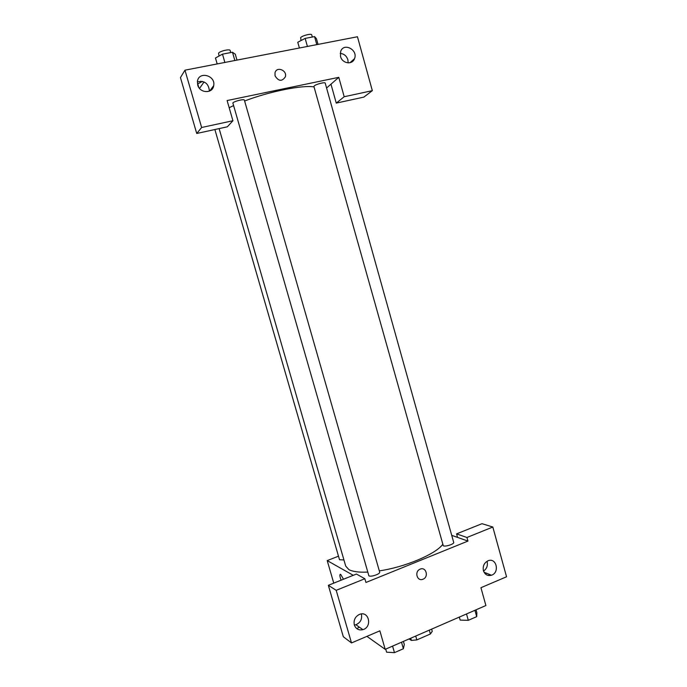 <?xml version="1.0" encoding="UTF-8"?>
<svg xmlns="http://www.w3.org/2000/svg" width="687" height="687" viewBox="0 0 687 687"><rect width="100%" height="100%" fill="white"/><g stroke="black" fill="none" stroke-linecap="round" stroke-linejoin="round"><path stroke-width="1.03" d="M429.298 630.151L430.388 633.998L432.243 631.327L431.625 629.137M430.388 633.998L416.82 639.915L411.376 640.421L409.074 638.944M415.721 636.05L416.82 639.915M410.74 638.214L411.376 640.421M451.711 535.336L457.559 537.406L456.572 533.885L481.991 523.692L492.819 527.023L506.551 576.771L480.934 587.703L485.898 605.53L385.192 649.327L366.918 636.36M490.029 574.658L488.156 575.457M486.473 573.216L485.417 574.014M483.536 571.043C486.731 568.827 487.933 565.745 487.152 561.786M483.425 570.674C484.91 574.667 487.59 576.187 491.454 575.242C500.042 572.589 496.392 557.148 488.019 560.781C484.146 562.799 482.609 566.097 483.425 570.674M456.572 533.885L466.945 537.483L492.819 527.023M457.559 537.406L467.95 541.081L466.945 537.483M353.255 575.311L327.21 560.601L333.762 583.134M327.21 560.601L338.485 556.187M340.245 574.28C339.584 574.993 339.876 576.96 341.104 580.189C339.636 576.17 339.507 574.229 340.709 574.375L343.5 579.227M328.343 585.307L336.201 590.322L364.857 578.737L356.424 574.049L328.343 585.307L343.32 636.729L351.504 642.938L379.868 630.838L385.192 649.327M359.413 627.197L357.618 628.15M354.346 625.041L355.883 624.741C360.426 622.723 362.272 619.227 361.414 614.264L361.31 613.946M354.312 624.938C355.883 629.009 358.751 630.58 362.916 629.653C372.603 626.982 368.936 610.451 359.524 614.376C355.17 616.565 353.436 620.086 354.312 624.938M351.504 642.938L336.201 590.322M364.857 578.737L365.939 582.473L467.95 541.081M420.178 569.145C426.095 566.457 429.066 576.986 423.02 579.21C417.198 581.898 414.098 571.593 420.023 569.214L420.178 569.145C426.095 566.457 429.066 576.986 423.02 579.21L423.02 579.21C417.198 581.898 414.098 571.593 420.023 569.214M443.295 545.804C445.674 546.912 454.459 544.01 453.686 542.369L325.217 83.127C325.183 81.847 315.874 84.218 314.217 85.935L313.916 86.485L443.295 545.804M368.876 575.835C370.954 577.235 380.521 573.92 379.671 572.108L244.374 100.139C244.323 98.722 234.095 101.221 232.85 102.964L368.876 575.835M214.876 129.525L339.515 559.742L343.938 559.957M219.119 128.598L345.716 566.114L348.859 569.592C352.611 571.627 358.829 572.469 367.528 572.099M379.318 570.871C404.677 567.222 435.043 554.426 442.54 544.654M229.175 107.722L233.348 105.695M244.624 100.998C269.356 91.457 302.83 84.81 314.045 86.931M227.114 100.551L338.785 77.33L344.187 96.73L372.337 90.658L357.455 36.755L184.966 70.177L201.635 127.49L232.927 120.74L227.114 100.551M326.583 88.013L338.785 77.33M275.049 75.853L275.006 72.813C276.578 65.986 287.492 70.34 285.328 76.892C281.945 81.71 278.518 81.358 275.049 75.853C278.518 81.367 281.945 81.71 285.328 76.892C287.484 70.34 276.569 65.986 275.006 72.813M340.52 56.446L340.64 51.508C343.629 42.165 358.322 49.842 354.509 58.687C352.379 65.196 342.186 63.608 340.52 56.446M197.701 85.016L197.435 81.409C198.646 70.795 215.916 75.398 213.691 85.66C212.687 93.87 199.737 93.406 197.701 85.016M348.154 62.903L347.888 59.752C346.549 55.879 343.998 53.766 340.228 53.423M351.753 61.143L351.813 61.976M209.415 91.139C208.668 83.488 204.657 80.413 197.384 81.89M212.901 86.717L213.125 87.498M232.927 120.74L227.328 126.812L196.731 133.476L180.449 77.579L184.966 70.177M196.731 133.476L201.635 127.49M353.65 60.276L353.47 59.614M330.971 84.175L336.261 103.11L363.852 97.107L372.337 90.658M336.261 103.11L344.187 96.73M204.065 81.925L199.522 88.417M202.467 81.384L197.753 83.9L198.766 87.386M236.989 60.095L235.298 54.204L232.481 52.238L222.485 54.144L215.469 58L217.178 63.934M232.481 52.238L234.851 60.516M222.485 54.144L224.872 62.448M219.067 56.025L218.535 53.2C219.694 51.113 229.982 48.708 230.145 50.477L230.746 52.564M318.029 44.397L316.432 38.67L314.552 36.6L305.157 38.395L297.772 42.242L299.395 48.004M314.552 36.6L316.801 44.638M305.157 38.395L307.415 46.45M301.026 40.55L300.648 37.605C302.228 35.578 311.597 33.259 311.718 34.865L312.319 37.029M403.424 641.4L404.308 644.475L403.381 648.751L394.467 652.65L386.609 652.195L385.716 649.103M401.517 642.233L403.381 648.751M392.586 646.115L394.467 652.65M476.031 609.824L476.872 612.821L476.701 616.651L468.294 620.327L460.17 620.103L459.32 617.089M474.932 610.305L476.701 616.651M466.516 613.963L468.294 620.327M491.454 575.242L484.043 572.228M362.916 629.653L355.883 624.741M354.509 58.687L349.958 62.732M213.691 85.66L209.724 90.993M200.87 81.178L201.136 82.096"/></g></svg>
